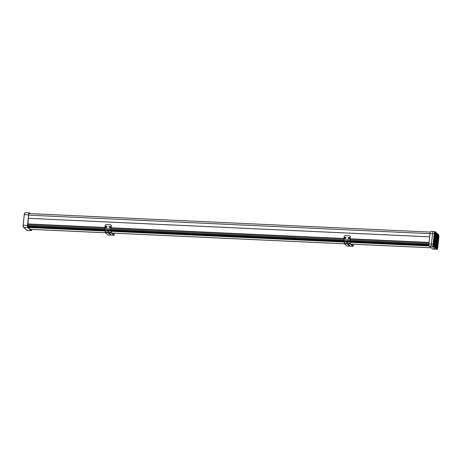 <?xml version="1.0" encoding="UTF-8"?>
<svg xmlns="http://www.w3.org/2000/svg" width="462" height="462" viewBox="0 0 462 462"><rect width="100%" height="100%" fill="white"/><g stroke="black" fill="none" stroke-linecap="round" stroke-linejoin="round"><path stroke-width="0.69" d="M433.385 231.508A2.535 0.705 92.6 0 0 433.333 231.497A2.535 0.705 92.6 0 0 432.559 233.46A2.529 0.705 -87.4 0 1 433.339 231.502L430.838 231.404A2.512 0.699 -87.4 0 0 430.07 233.35L428.938 243.948L431.427 244.057L432.559 233.46L430.07 233.35M433.622 245.986L433.368 246.223A1.738 0.479 -87.4 0 1 433.096 244.144L431.427 244.063A1.756 0.485 92.6 0 0 431.699 246.165A1.75 0.485 -87.4 0 1 431.427 244.063L432.559 233.46L434.488 233.581L434.632 235.556L434.222 235.608L434.199 236.971M432.923 249.07A1.732 0.479 -87.4 0 1 432.819 249.105A1.732 0.479 -87.4 0 1 432.721 249.058L435.21 249.197A1.756 0.485 92.6 0 0 435.314 249.243A1.75 0.485 -87.4 0 1 435.216 249.191L431.699 246.165L429.21 246.027A1.732 0.479 -87.4 0 1 428.938 243.948M432.721 249.058L429.21 246.027M435.204 238.75L435.291 238.796A3.921 1.086 92.6 0 0 435.117 239.922A3.921 1.086 92.6 0 0 435.089 240.252L435.239 238.75A3.921 1.086 92.6 0 1 435.227 238.715L435.216 238.71M435.371 237.173L435.643 237.618A3.921 1.086 92.6 0 0 435.308 238.721L435.227 238.715M435.585 237.56L435.666 237.566A3.921 1.086 92.6 0 1 436.088 236.966L435.857 236.706L435.666 237.566M436.781 237.416L436.769 237.462A3.921 1.086 92.6 0 0 436.752 237.416L436.833 237.422A3.921 1.086 92.6 0 0 436.584 237.023L436.503 237.018A3.921 1.086 92.6 0 0 436.474 236.994L436.561 236.994A3.921 1.086 92.6 0 0 436.319 236.885A3.921 1.086 92.6 0 0 436.111 236.948L436.03 236.948M436.769 237.462L436.856 237.468A3.921 1.086 92.6 0 1 437.121 238.502L437.035 238.502A3.921 1.086 92.6 0 1 437.046 238.571L437.133 238.577A3.921 1.086 92.6 0 1 437.225 239.512L437.139 239.512A3.921 1.086 92.6 0 1 437.144 239.605L437.231 239.611A3.921 1.086 92.6 0 1 437.208 241.216L437.121 241.216A3.921 1.086 92.6 0 1 437.116 241.297L437.202 241.303A3.921 1.086 92.6 0 1 437.168 241.684A3.921 1.086 92.6 0 1 437 242.764L437.208 241.314M436.717 236.18L436.838 234.569M436.596 234.315L436.792 236.249L436.965 234.609L436.671 235.383L436.567 234.35M436.757 235.389L436.677 234.477M437.098 236.556L437.283 234.835L436.948 235.487L437.168 236.59M437.017 236.556L437.208 234.8M436.833 237.422L437.017 236.804L437.277 236.977L437.554 238.08L437.751 237.433L437.601 233.911L436.919 234.188L436.873 233.281L436.642 233.085L436.423 233.755L435.909 232.45L435.724 233.939M436.584 237.023L436.313 236.146L436.093 236.815L435.862 236.619L435.753 233.939M436.307 234.465L435.955 235.522L436.295 235.816L436.307 234.465M436.388 235.897L436.567 235.441L436.388 235.897M433.558 243.179L433.789 243.428L433.985 242.781L433.72 241.742L433.448 244.219A1.45 0.398 92.6 0 0 433.42 244.825L433.42 244.825M433.957 241.851L433.864 240.119M434.13 240.28L434.032 238.548M434.297 238.704L434.234 236.879M434.471 233.356L434.447 233.501A2.431 0.676 92.6 0 1 434.471 233.356L434.534 233.824M433.379 244.802L433.292 244.386A1.652 0.456 92.6 0 0 433.281 244.664L433.518 246.09A1.652 0.456 92.6 0 0 433.541 246.119L433.847 246.39L434.113 245.518L434.245 246.731L434.575 247.02L434.846 246.148L434.973 247.366L435.308 247.649L435.574 246.783L435.706 247.996L436.036 248.285L436.307 247.413L436.44 248.625L436.769 248.914L437.04 248.042L437.323 249.064M436.099 248.002L436.024 246.31L436.099 248.002L435.32 247.424M435.366 247.366L435.296 245.68L435.366 247.366L434.592 246.795M436.827 248.631L436.757 246.939L436.827 248.631L436.053 248.054M436.781 248.689L437.185 248.983A1.45 0.398 92.6 0 0 437.3 249.018A1.45 0.398 92.6 0 0 437.716 247.903L437.485 247.574L437.179 249.226A1.652 0.456 92.6 0 0 437.214 249.22L437.283 249.185A1.652 0.456 92.6 0 0 437.312 249.162A1.652 0.456 92.6 0 0 437.335 249.139L437.289 249.099M434.072 244.531L434.003 242.845L434.072 244.531L433.812 244.375L433.622 245.004M435.25 244.693L435.423 244.127A3.921 1.086 92.6 0 1 435.158 243.076L434.99 244.537M435.441 244.167L435.302 245.593L435.533 245.796L435.706 244.594A3.921 1.086 92.6 0 1 435.441 244.167L435.36 244.161M436.18 244.652L436.093 244.646A3.921 1.086 92.6 0 0 436.116 244.629L436.18 244.652A3.921 1.086 92.6 0 1 435.955 244.721A3.921 1.086 92.6 0 1 435.73 244.617L435.724 245.166M436.18 244.675L435.984 245.322M437.728 247.69L437.658 245.998L437.468 247.534M434.973 243.59L435.146 243A3.921 1.086 92.6 0 1 435.06 242.036L434.707 242.544L434.973 243.59L434.713 243.434M436.885 244.381L436.983 242.839A3.921 1.086 92.6 0 1 436.642 243.976L436.625 244.225M436.203 244.652L436.203 244.635A3.921 1.086 92.6 0 0 436.619 244.034L436.434 244.848M437.895 246.113L437.826 244.421L437.635 245.957M434.909 241.817L435.083 240.338A3.921 1.086 92.6 0 0 435.054 241.938L434.886 241.811M437.208 241.216L437.231 239.611M435.308 238.721L435.406 237.173M434.465 237.133L434.384 235.481M438.392 241.539L438.161 241.274L437.964 241.921L438.23 242.966L438.392 241.539M438.063 244.537L437.993 242.85L438.063 244.537L437.352 244.854M437.225 239.512L437.549 238.167L437.318 237.965L437.133 238.577M438.409 241.528L438.328 239.703L438.398 241.389L437.687 241.707M437.121 238.502L437.266 237.064L437.035 236.862L436.856 237.468M436.561 236.994L436.301 236.232L436.111 236.948M438.577 239.951L438.727 238.323L438.496 238.126L438.299 238.773L438.571 239.813L438.305 239.662M434.632 235.556L434.551 233.905M434.8 233.98L434.696 232.328A2.431 0.676 92.6 0 1 434.719 232.259L434.967 232.409L434.719 232.259M438.738 238.242L438.848 237.306A2.229 0.618 92.6 0 0 438.888 236.74L438.663 236.55L438.473 237.197L438.738 238.242L438.478 238.086M433.448 244.219L433.096 244.144L434.228 233.541A2.518 0.699 -87.4 0 1 435.002 231.595A2.518 0.699 -87.4 0 1 435.146 231.658L435.701 233.039L435.268 231.895L434.927 232.461M435.891 232.409L435.701 233.039M436.145 232.565L436.186 233.524M436.619 233.044L436.879 233.2L436.532 232.784L436.428 233.668M436.879 233.2L436.913 234.159M437.352 233.674L437.162 234.303M437.606 233.83L437.647 234.788M438.086 234.263L438.34 234.459L438.086 234.28L437.895 234.933M438.34 234.459L438.363 235.406M438.727 235.048L438.727 235.048A2.431 0.676 92.6 0 0 438.709 234.996L438.623 235.562M438.675 236.469L438.761 235.204A2.229 0.618 92.6 0 1 438.888 236.654L438.652 236.463M438.75 238.3L438.681 238.611L438.692 238.294M438.663 238.779L438.733 238.392L438.663 238.779M438.582 239.876L438.513 240.188L438.525 239.87M438.496 240.35L438.559 239.963L438.496 240.35M438.415 241.447L438.346 241.765L438.357 241.447M438.074 244.6L438.011 244.912L438.022 244.594M437.907 246.171L437.837 246.489L437.855 246.171M437.82 246.65L437.889 246.263L437.82 246.65M437.572 233.888L438.109 234.263M438.831 237.191L438.888 236.74L438.831 237.191M438.709 234.996L438.75 235.146A2.229 0.618 92.6 0 0 438.496 234.632L438.299 234.517M433.818 244.358L433.541 243.353M433.651 245.928L433.651 245.934A1.45 0.398 92.6 0 1 433.42 244.918M437.312 249.162L436.983 249.301A1.738 0.479 -87.4 0 1 436.879 249.255L435.216 249.191L431.704 246.159L433.368 246.223L436.879 249.255L437.185 248.983M435.1 231.705L435.1 231.705A2.431 0.676 92.6 0 0 435.077 231.716L434.967 232.409M434.378 246.564L433.858 246.159M433.292 244.386L433.31 244.802M433.905 246.107L433.835 244.415L433.645 245.951M436.099 232.565L436.625 233.015M438.016 238.594L438.12 240.286L437.595 239.068L437.347 239.709M438.184 237.023L438.484 238.069L438.288 238.71L438.028 238.559M435.862 236.619L435.643 237.289L434.933 237.607M435.262 234.494L435.556 235.539L435.366 236.186L435.1 236.03M435.031 235.083L435.106 235.99M437.866 240.113L437.67 240.76L437.41 240.604M435.429 232.923L435.724 233.968L435.533 234.615L435.273 234.459M434.811 234.967L435.106 236.013L434.915 236.66L434.655 236.504M434.586 240.794L434.886 241.84L434.69 242.486L433.98 242.804M434.754 239.218L435.054 240.263L434.858 240.91L434.598 240.754M437.341 244.895L437.445 246.587L436.925 245.368L436.671 246.009M437.11 245.478L437.191 246.385M437.058 243.792L437.162 245.484L436.902 245.328L436.63 245.951L436.192 244.733L435.943 245.38M434.419 242.365L434.719 243.416L434.523 244.057L434.263 243.901M434.372 246.581L435.083 246.263L435.013 244.577L435.083 246.263M434.095 245.478L434.355 245.634L434.546 244.987L434.28 243.942L434.355 245.634M435.556 246.743L435.816 246.899L436.012 246.252L435.747 245.207L435.816 246.899M436.284 247.372L436.544 247.528L436.74 246.881L436.474 245.836L436.544 247.528M437.017 248.002L437.277 248.158L437.474 247.511L437.208 246.471L437.277 248.158M434.702 243.468L434.996 244.519L434.806 245.16L434.546 245.004M436.457 245.778L436.267 246.425L436.007 246.269M437.191 246.408L436.994 247.055L436.734 246.899M437.676 241.742L437.976 242.793L437.335 243.907L437.069 243.751M434.921 237.647L435.221 238.692L435.025 239.333L434.315 239.651M437.168 241.228L437.427 240.644L437.658 240.841L437.502 242.331L437.237 241.291M434.303 239.691L434.603 240.737L434.407 241.383L434.147 241.228M434.078 240.28L434.338 239.691M434.644 236.544L434.938 237.589L434.748 238.23L434.482 238.08M438.351 235.447L438.652 236.492L438.455 237.139L437.745 237.456M438.12 236.036L438.201 236.937M437.733 237.491L438.034 238.536L437.837 239.183L437.578 239.027M434.979 233.391L435.279 234.436L435.083 235.083L434.823 234.927M435.447 232.865L435.25 233.512L434.99 233.356M438.068 234.344L438.369 235.389L438.172 236.036L437.912 235.88M436.838 233.252L437.358 233.651M435.377 231.993L435.897 232.386M438.103 234.344L437.849 234.991M438.201 236.966L437.936 235.92L437.716 236.567M438.386 235.447L438.19 236.094M438.172 236.036L437.907 234.991M435.008 233.397L434.759 234.038M435.21 233.564L435.273 234.413M435.458 232.923L435.268 233.57M435.839 236.642L435.574 235.603L435.32 236.244M435.291 234.5L435.094 235.141M434.84 234.967L434.592 235.614M435.083 235.083L434.817 234.038M437.964 237.664L438.034 238.513M438.213 237.023L438.022 237.67M437.768 237.497L437.514 238.138M437.797 239.241L437.861 240.084M438.045 238.6L437.855 239.241M437.837 239.183L437.572 238.138M437.526 243.26L437.26 242.215L437.012 242.862M437.462 242.388L437.526 243.237M437.71 241.747L437.514 242.394M434.673 236.544L434.424 237.185M434.875 236.717L434.938 237.56M435.089 236.07L434.927 236.717M435.389 237.116L435.123 236.07M437.63 240.812L437.722 241.661M437.849 240.171L437.681 240.817M438.143 241.216L437.878 240.171M434.702 238.288L434.771 239.137M434.956 237.647L434.759 238.294M434.771 239.16L434.505 238.121L434.257 238.762M434.748 238.23L434.476 237.191M434.655 236.457L434.65 235.614M435.643 237.289L435.377 236.244M437.67 240.76L437.404 239.714M434.534 239.865L434.603 240.708M434.788 239.224L434.592 239.865M437.289 243.965L437.612 245.01M437.508 243.318L437.347 243.965M437.809 244.363L437.543 243.318M437.092 243.792L436.844 244.433M434.367 241.435L434.436 242.284M434.621 240.794L434.424 241.441M434.436 242.313L434.17 241.268L433.916 241.909M434.407 241.383L434.141 240.338M437.375 244.895L437.179 245.541M436.394 244.906L436.457 245.755M436.613 244.259L436.446 244.912M436.908 245.31L436.642 244.265M434.73 243.474L434.482 244.115M434.199 243.012L434.523 244.057M434.453 242.371L434.257 243.018M434.829 246.09L434.563 245.045L434.367 245.692L434.632 246.737M436.994 247.055L436.729 246.015M436.267 246.425L436.001 245.38M434.806 245.16L434.534 244.121M433.985 242.758L433.974 241.915M437.162 245.484L436.896 244.438M434.575 239.807L434.309 238.762M437.335 243.907L437.064 242.862M435.25 233.512L434.985 232.467M438.005 237.607L437.739 236.567M436.22 235.753L436.116 233.945M436.434 235.938L436.474 235.533M437.306 235.799L437.058 236.169L436.988 235.591L437.243 235.222L437.139 236.174L437.243 235.222M437.156 235.216L436.988 235.591L437.156 235.216M435.851 238.548A2.31 0.641 92.6 0 0 435.822 238.571A2.31 0.641 92.6 0 0 435.268 240.766A2.31 0.641 92.6 0 0 435.62 242.995A2.31 0.641 92.6 0 0 435.966 243.035A2.31 0.641 92.6 0 0 436.555 240.24A2.31 0.641 92.6 0 0 435.851 238.548M435.343 238.565A3.251 0.901 -87.4 0 1 436.388 237.809A3.251 0.901 -87.4 0 1 436.815 240.021A3.251 0.901 -87.4 0 1 436.111 243.809A3.251 0.901 -87.4 0 1 435.14 242.96M435.602 244.467A3.823 1.063 92.6 0 0 435.73 244.323L436.111 243.809M436.388 237.809L436.059 237.26A3.823 1.063 92.6 0 0 435.943 237.104M435.296 241.366L435.354 240.171M24.186 215.292L23.135 225.369A1.652 0.456 -87.4 0 0 23.123 225.508L23.123 225.231M24.157 215.587L24.22 215.2L24.157 215.587M24.128 216.089L24.22 215.2M24.145 215.927L24.203 215.361M23.989 217.163L24.053 216.776L23.989 217.163M23.96 217.66L24.053 216.776M23.978 217.498L24.036 216.938M23.816 218.734L23.885 218.347L23.816 218.734M23.787 219.236L23.885 218.347M23.805 219.075L23.868 218.509M23.62 220.813L23.718 219.924M23.637 220.651L23.701 220.085M23.481 221.887L23.55 221.5L23.481 221.887M23.452 222.384L23.55 221.5M23.47 222.222L23.533 221.662M23.285 223.96L23.377 223.071M23.302 223.799L23.36 223.233M23.146 225.034L23.21 224.648L23.146 225.034M24.336 214.039L24.804 212.895A2.431 0.676 -87.4 0 1 24.827 212.867L25.219 212.699A2.518 0.699 92.6 0 0 24.451 214.645L28.598 214.83L27.466 225.433A1.773 0.491 92.6 0 0 27.743 227.558L31.254 230.59A1.773 0.491 92.6 0 0 31.358 230.636A1.773 0.491 92.6 0 0 31.89 229.389M24.295 214.507L24.319 214.16L24.295 214.507A2.431 0.676 -87.4 0 1 24.324 214.31L24.382 213.993A2.431 0.676 -87.4 0 1 24.399 213.894M30.371 213.646L29.533 212.918A2.553 0.71 92.6 0 0 29.383 212.855A2.553 0.71 92.6 0 0 28.598 214.83M27.905 224.001L28.361 218.324L429.695 236.833M30.013 213.629L29.545 213.225A2.235 0.618 92.6 0 0 29.412 213.167A2.235 0.618 92.6 0 0 28.731 214.899L28.361 218.324M31.156 229.36L31.572 229.689L31.774 229.383M27.772 223.891L27.708 226.374L28.274 227.061A1.224 0.341 92.6 0 0 28.482 227.812L30.596 229.637A1.224 0.341 92.6 0 0 30.665 229.666A1.224 0.341 92.6 0 0 30.914 229.348M23.239 226.882L23.233 226.934A1.652 0.456 -87.4 0 1 23.204 226.802A1.45 0.398 -87.4 0 1 23.106 225.444M347.903 244.392L348.66 244.594L347.903 244.392M347.707 244.392L348.435 244.473M349.029 245.368L349.792 245.57L349.029 245.368M348.833 245.368L349.567 245.449M348.388 244.82L349.515 245.114L348.388 244.82M347.886 244.843L349.382 244.999M344.664 237.289L344.796 238.658L345.882 238.427L345.998 237.352L344.664 237.289L344.669 238.617M348.267 237.456L348.4 238.825L349.486 238.594L349.601 237.52L348.267 237.456L348.273 238.785M353.384 244.213L353.049 246.119L350.369 243.815L350.306 241.002M347.499 241.886L347.06 242.111L347.06 242.879L347.008 242.065L347.563 242.094L347.037 242.862M350.029 236.059A0.866 0.814 130.8 0 1 350.323 236.775L349.93 239.934L350.346 244.011L353.043 246.321L353.453 244.219L353.944 244.242M350.075 239.068L350.323 236.775M350.271 236.729A0.866 0.814 -49.2 0 0 349.526 235.845L345.091 235.643A0.866 0.814 -49.2 0 0 344.173 236.446L343.826 239.651L344.248 243.734L346.985 246.027M348.279 237.907L348.452 238.825M344.675 237.739L344.848 238.663M108.911 233.374L109.673 233.576L108.911 233.374M108.714 233.374L109.442 233.454M110.043 234.35L110.805 234.552L110.043 234.35M109.846 234.35L110.574 234.43M109.402 233.795L110.522 234.095L109.402 233.795M108.893 233.818L110.395 233.98M105.677 226.27L105.81 227.639L106.889 227.408L107.005 226.334L105.677 226.27L105.677 227.599M109.28 226.438L109.413 227.806L110.499 227.575L110.609 226.501L109.28 226.438L109.28 227.766M114.391 233.195L114.062 235.1L111.377 232.796L111.319 229.984M108.506 230.867L108.068 231.092L108.073 231.86M111.042 225.04A0.866 0.814 130.8 0 1 111.33 225.756L110.938 228.915L111.359 232.992L114.05 235.302L114.46 233.2M111.088 228.049L111.33 225.756M111.278 225.71A0.866 0.814 -49.2 0 0 110.539 224.827L106.104 224.624A0.866 0.814 -49.2 0 0 105.18 225.427L104.839 228.632L105.261 232.715L107.998 235.008M108.57 231.075L108.044 231.843L108.016 231.046L108.57 231.075M109.292 226.888L109.465 227.806M105.683 226.721L105.862 227.645M28.222 226.83L105.296 230.388M111.452 230.671L344.282 241.407M350.439 241.69L428.95 245.31M27.807 226.467L105.261 230.036M111.434 230.319L344.254 241.054M350.421 241.337L428.915 244.958M27.581 226.051L104.914 229.614M111.019 229.897L343.907 240.633M350.005 240.916L428.903 244.554M27.587 225.19L104.828 228.754M110.926 229.031L343.82 239.772M349.919 240.049L428.961 243.699M27.691 224.209L104.932 227.766M111.03 228.049L343.919 238.785M350.023 239.068L429.071 242.712M27.703 224.099L104.943 227.656L27.703 224.093M111.099 227.939L343.93 238.675L111.099 227.939M350.092 238.958L429.082 242.602L350.092 238.958M27.928 223.943L104.961 227.495M111.117 227.778L343.947 238.513M350.109 238.796L429.1 242.44M28.361 218.341L429.695 236.85M28.702 215.159L430.035 233.662M30.192 229.291L105.301 232.75M111.665 233.044L344.294 243.769M350.652 244.063L431.237 247.776M28.332 227.483L105.232 231.029M108.062 231.162L108.558 231.185M111.388 231.312L344.225 242.048M347.054 242.18L347.551 242.203M350.381 242.336L429.152 245.963M433.876 240.2L433.726 241.603M434.043 238.629L433.893 240.032M434.211 237.052L434.061 238.456M434.846 232.392A2.229 0.618 92.6 0 0 434.58 233.622M438.848 237.306L438.779 238.069M435.1 231.964A2.229 0.618 92.6 0 0 434.875 232.322M435.343 241.522L435.285 240.448M435.291 240.396L435.256 241.129M435.435 242.614A1.842 0.508 92.6 0 0 435.533 242.562A1.842 0.508 92.6 0 0 436.007 240.615A1.842 0.508 92.6 0 0 435.602 238.935M435.631 238.877A1.906 0.526 -87.4 0 1 436.047 240.61A1.906 0.526 -87.4 0 1 435.562 242.619A1.906 0.526 -87.4 0 1 435.452 242.677M23.175 224.74L23.267 223.885M23.343 223.163L23.435 222.314M23.683 220.016L23.77 219.167M23.516 221.587L23.602 220.738M24.018 216.863L24.111 216.014M23.851 218.439L23.943 217.59M24.376 213.929A2.229 0.618 -87.4 0 1 24.729 213.086M31.358 230.636L27.102 230.359A1.738 0.479 92.6 0 0 27.2 230.405A1.738 0.479 92.6 0 0 27.304 230.371M27.743 227.558L23.591 227.327A1.738 0.479 92.6 0 1 23.314 225.248L27.466 225.433M23.343 227.033L27.102 230.359L31.254 230.59M353.211 245.72L352.535 245.686M349.93 239.934L343.826 239.651M350.069 241.008L343.971 240.725M350.288 241.199L344.184 240.916M350.375 241.857L344.271 241.574M350.236 243.151L344.132 242.868M350.346 244.011L344.248 243.734M353.003 246.304L346.898 246.021M353.349 244.427L350.947 244.317M349.572 237.786L348.267 237.728M345.969 237.618L344.664 237.56M114.224 234.702L113.542 234.667M110.938 228.915L104.839 228.632M111.076 229.989L104.978 229.706M111.296 230.18L105.197 229.897M111.382 230.838L105.284 230.555M111.244 232.132L105.145 231.849M111.359 232.992L105.261 232.715M114.01 235.285L107.912 235.002M114.357 233.408L111.954 233.293M110.58 226.767L109.275 226.709M106.976 226.599L105.671 226.542M29.031 213.583L430.324 232.086M30.221 229.314L105.33 232.779M111.694 233.073L344.323 243.797M350.687 244.092L431.265 247.805M432.819 249.105L436.983 249.301M437.716 247.99L437.341 249.133M437.768 247.517L437.884 246.419M437.936 245.946L438.051 244.843M438.103 244.369L438.219 243.266M438.271 242.793L438.386 241.695M438.438 241.222L438.559 240.119M438.605 239.645L438.727 238.542M438.75 235.06L435.302 231.722L433.339 231.502M438.888 236.891L438.854 237.324M438.767 235.123L438.9 236.642M435.377 241.545L435.256 241.077M23.152 224.879L23.267 223.775M23.319 223.302L23.435 222.205M23.487 221.731L23.602 220.628M23.654 220.155L23.77 219.057M23.822 218.578L23.943 217.481M23.989 217.007L24.111 215.904M24.157 215.431L24.295 214.281M25.219 212.699L29.383 212.855M26.946 230.295L23.273 227.056M23.1 225.352L23.192 226.836M353.043 246.321L346.945 246.044M353.875 244.271L353.442 244.254M114.05 235.302L107.952 235.025"/></g></svg>
